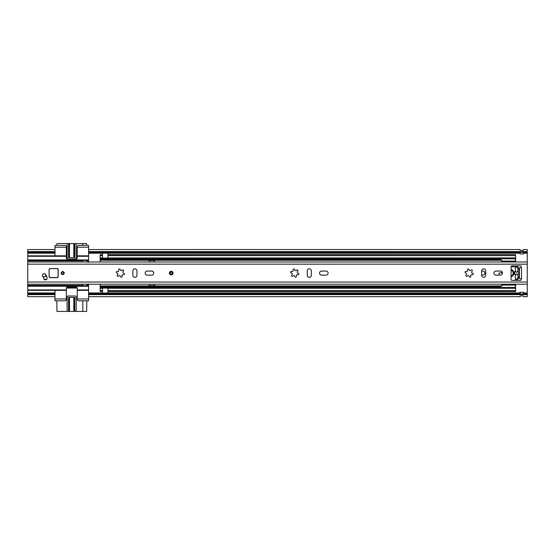 <?xml version="1.0" encoding="UTF-8"?>
<svg xmlns="http://www.w3.org/2000/svg" width="555" height="555" viewBox="0 0 555 555"><rect width="100%" height="100%" fill="white"/><g stroke="black" fill="none" stroke-linecap="round" stroke-linejoin="round"><path stroke-width="0.83" d="M481.615 275.093L482.885 275.093A1.998 1.998 0 0 0 484.883 273.095A1.998 1.998 0 0 0 482.885 271.097L481.615 271.097M27.75 252.345L54.994 252.345L54.994 251.581L27.75 251.581L27.75 259.927L88.599 259.927L88.599 252.345L519.986 252.345M88.051 283.993L88.599 284.611L88.599 286.262L27.75 286.262L27.75 293.845L54.994 293.845L54.994 296.661L27.75 296.661L27.75 294.608L54.994 294.608L54.994 300.796L64.984 300.796A1.36 1.36 0 0 0 66.35 299.429L66.35 288.08A0.909 0.909 0 0 1 67.259 287.171L76.34 287.171A0.909 0.909 0 0 1 77.249 288.08L77.249 299.429A1.36 1.36 0 0 0 78.609 300.796L88.599 300.796L88.599 294.608L527.25 294.608L527.25 293.845L523.615 293.845M523.615 252.345L527.25 252.345L527.25 293.845M88.599 252.345L88.599 251.581L527.25 251.581L527.25 252.345M523.615 253.926A0.999 0.999 0 0 1 523.525 253.933A0.999 0.999 0 0 0 523.615 253.926L523.615 252.289L519.986 252.289L519.986 253.926A0.999 0.999 0 0 0 520.077 253.933A0.999 0.999 0 0 1 519.986 253.926M527.25 251.581L527.25 249.528L523.615 249.528L523.525 250.319L520.077 250.298L523.525 250.319L520.077 250.298L519.986 249.528L88.599 249.528L88.599 251.581L88.599 245.393L78.609 245.393A1.36 1.36 0 0 0 77.249 246.76L77.249 258.11A0.909 0.909 0 0 1 76.34 259.019L67.259 259.019A0.909 0.909 0 0 1 66.35 258.11L66.35 246.76A1.36 1.36 0 0 0 64.984 245.393L54.994 245.393L54.994 251.581L54.994 249.528L27.75 249.528L27.75 251.581M519.986 295.947L523.525 295.891L520.077 295.877L519.986 296.661L88.599 296.661L88.599 293.845L519.986 293.845M27.75 294.608L27.75 293.845M519.986 292.263A0.999 0.999 0 0 1 520.077 292.256A0.999 0.999 0 0 0 519.986 292.263L520.077 293.907L523.615 293.9L523.615 292.263A0.999 0.999 0 0 0 523.525 292.256A0.999 0.999 0 0 1 523.615 292.263M519.986 295.981L523.525 295.891L523.615 296.661L527.25 296.661L527.25 294.608M520.077 293.907L520.077 292.256L523.525 292.256L523.525 293.907M523.525 252.289L523.525 253.933L520.077 253.933L520.077 252.289M88.599 284.611L88.599 283.993M88.599 293.845L88.599 286.262M88.599 259.927L88.599 261.578L88.051 262.196M88.599 262.196L88.599 261.578M82.695 284.209L82.695 285.769L86.781 285.769L86.781 284.209M56.811 300.796L56.95 311.417L69 311.417L69 297.341M82.834 300.796L82.834 311.417L86.642 311.417L86.781 300.796M86.781 261.981L86.781 260.42L82.695 260.42L82.695 261.981M86.781 245.393L86.642 243.583L82.834 243.583L82.834 245.393M69 257.659L69 243.583L56.95 243.583L56.811 245.393M88.599 298.978L77.249 298.978M66.35 298.978L54.994 298.978M27.75 290.348L54.994 290.348L54.994 293.845M54.994 290.348L66.35 290.348M77.249 290.348L88.599 290.348M88.599 247.211L77.249 247.211M54.994 252.345L54.994 255.841L27.75 255.841M66.35 247.211L54.994 247.211M88.599 255.841L77.249 255.841M66.35 255.841L54.994 255.841M82.695 260.836L27.75 260.836L27.75 285.353L82.695 285.353M27.75 260.836L27.75 259.927M27.75 286.262L27.75 285.353M88.599 260.378L27.75 260.378M27.75 285.811L88.599 285.811M74.321 297.341L74.321 311.417L69 311.417M69.493 297.341L69.493 311.417L69.472 297.341M77.242 288.045L66.35 288.045M82.834 311.417L76.201 311.417L76.201 296.89A0.909 0.909 0 0 0 75.293 295.981L68.029 295.981A0.909 0.909 0 0 0 67.12 296.89L67.12 311.417M74.321 311.417L76.201 311.417M73.829 297.341L73.829 311.417L73.85 297.341M86.642 285.769L86.642 284.209M82.834 284.209L82.834 285.769M74.765 311.417L74.765 297.341L68.556 297.341L68.556 311.417M69 243.583L73.829 243.583L73.829 257.659M82.834 260.42L82.834 261.981M86.642 261.981L86.642 260.42M69.472 243.583L69.472 257.659L69.493 243.583M73.85 257.659L73.829 243.583M73.85 243.583L74.321 243.583L74.321 257.659M75.293 259.019A0.909 0.909 0 0 0 76.201 258.11L76.201 243.583L74.321 243.583M76.201 243.583L82.834 243.583M67.12 243.583L67.12 258.11A0.909 0.909 0 0 0 68.029 259.019M74.765 243.583L74.765 257.659L68.556 257.659L68.556 243.583M42.416 275.363A1.679 1.679 0 0 0 42.818 276.452A4.35 4.35 0 0 1 43.789 278.513A1.679 1.679 0 0 0 45.732 279.88A1.679 1.679 0 0 0 47.099 277.93A7.708 7.708 0 0 0 45.378 274.281A1.679 1.679 0 0 0 42.416 275.363M64.213 273.095A1.498 1.498 0 0 0 62.715 271.596A1.498 1.498 0 0 0 61.216 273.095A1.498 1.498 0 0 0 62.715 274.593A1.498 1.498 0 0 0 64.213 273.095M145.181 273.095A2.047 2.047 0 0 0 147.221 275.141L151.675 275.141A2.047 2.047 0 0 0 153.714 273.095A2.047 2.047 0 0 0 151.675 271.055L147.221 271.055A2.047 2.047 0 0 0 145.181 273.095M319.548 273.095A2.047 2.047 0 0 0 321.595 275.141L326.042 275.141A2.047 2.047 0 0 0 328.088 273.095A2.047 2.047 0 0 0 326.042 271.055L321.595 271.055A2.047 2.047 0 0 0 319.548 273.095M173.056 273.095A1.818 1.818 0 0 0 171.245 271.277A1.818 1.818 0 0 0 169.428 273.095A1.818 1.818 0 0 0 171.245 274.912A1.818 1.818 0 0 0 173.056 273.095M472.097 274.711A1.054 1.054 0 0 0 470.744 276.064A0.812 0.812 0 0 1 470.224 277.195A0.812 0.812 0 0 1 469.211 276.48A1.054 1.054 0 0 0 467.365 275.981A0.812 0.812 0 0 1 465.888 275.523A0.812 0.812 0 0 1 466.242 274.857A1.054 1.054 0 0 0 465.742 273.011A0.812 0.812 0 0 1 465 272.207A0.812 0.812 0 0 1 466.158 271.478A1.054 1.054 0 0 0 467.511 270.125A0.812 0.812 0 0 1 468.205 268.967A0.812 0.812 0 0 1 469.044 269.716A1.054 1.054 0 0 0 470.89 270.209A0.812 0.812 0 0 1 472.132 270.091A0.812 0.812 0 0 1 472.014 271.333A1.054 1.054 0 0 0 472.506 273.178A0.812 0.812 0 0 1 473.228 274.191A0.812 0.812 0 0 1 472.097 274.711M493.922 273.095A2.047 2.047 0 0 0 495.962 275.141L500.416 275.141A2.047 2.047 0 0 0 502.455 273.095A2.047 2.047 0 0 0 500.416 271.055L495.962 271.055A2.047 2.047 0 0 0 493.922 273.095M297.73 274.711A1.054 1.054 0 0 0 296.377 276.064A0.812 0.812 0 0 1 295.857 277.195A0.812 0.812 0 0 1 294.837 276.48A1.054 1.054 0 0 0 292.991 275.981A0.812 0.812 0 0 1 291.514 275.523A0.812 0.812 0 0 1 291.868 274.857A1.054 1.054 0 0 0 291.375 273.011A0.812 0.812 0 0 1 290.626 272.207A0.812 0.812 0 0 1 291.784 271.478A1.054 1.054 0 0 0 293.137 270.125A0.812 0.812 0 0 1 293.838 268.967A0.812 0.812 0 0 1 294.67 269.716A1.054 1.054 0 0 0 296.516 270.209A0.812 0.812 0 0 1 297.757 270.091A0.812 0.812 0 0 1 297.64 271.333A1.054 1.054 0 0 0 298.139 273.178A0.812 0.812 0 0 1 298.854 274.191A0.812 0.812 0 0 1 297.73 274.711M123.356 274.711A1.054 1.054 0 0 0 122.003 276.064A0.812 0.812 0 0 1 121.483 277.195A0.812 0.812 0 0 1 120.47 276.48A1.054 1.054 0 0 0 118.624 275.981A0.812 0.812 0 0 1 117.147 275.523A0.812 0.812 0 0 1 117.5 274.857A1.054 1.054 0 0 0 117.001 273.011A0.812 0.812 0 0 1 116.259 272.207A0.812 0.812 0 0 1 117.41 271.478A1.054 1.054 0 0 0 118.763 270.125A0.812 0.812 0 0 1 119.464 268.967A0.812 0.812 0 0 1 120.303 269.716A1.054 1.054 0 0 0 122.149 270.209A0.812 0.812 0 0 1 123.383 270.091A0.812 0.812 0 0 1 123.272 271.333A1.054 1.054 0 0 0 123.765 273.178A0.812 0.812 0 0 1 124.486 274.191A0.812 0.812 0 0 1 123.356 274.711M49.09 276.73L49.999 277.639A0.909 0.909 0 0 1 49.104 276.855A0.909 0.909 0 0 0 49.999 277.639L57.269 277.639A0.909 0.909 0 0 0 58.171 276.73L58.171 269.459A0.909 0.909 0 0 0 57.269 268.558L49.999 268.558A0.909 0.909 0 0 0 49.09 269.459L49.09 276.73A0.909 0.909 0 0 0 49.999 277.639L57.269 277.639A0.909 0.909 0 0 0 58.171 276.73L58.171 269.459L57.269 268.648L49.999 268.558M132.874 270.868L132.874 275.322A2.047 2.047 0 0 0 134.914 277.361A2.047 2.047 0 0 0 136.96 275.322L136.96 270.868A2.047 2.047 0 0 0 134.914 268.828A2.047 2.047 0 0 0 132.874 270.868M307.241 270.868L307.241 275.322A2.047 2.047 0 0 0 309.288 277.361A2.047 2.047 0 0 0 311.327 275.322L311.327 270.868A2.047 2.047 0 0 0 309.288 268.828A2.047 2.047 0 0 0 307.241 270.868M481.615 270.868L481.615 275.322A2.047 2.047 0 0 0 483.655 277.361A2.047 2.047 0 0 0 485.701 275.322L485.701 270.868A2.047 2.047 0 0 0 483.655 268.828A2.047 2.047 0 0 0 481.615 270.868M521.076 267.781L521.076 266.282A0.451 0.451 0 0 0 520.618 265.831L511.994 265.831A0.909 0.909 0 0 0 511.086 266.74L511.086 279.449A0.909 0.909 0 0 0 511.994 280.358L520.618 280.358A0.451 0.451 0 0 0 521.076 279.907L521.076 278.679L519.438 278.679L519.438 267.781L521.527 267.781L521.527 278.679L521.076 278.679M519.438 267.781L519.438 268.689M519.438 277.771L519.438 278.679M170.219 273.095A1.02 1.02 0 0 0 171.245 274.115A1.02 1.02 0 0 0 172.265 273.095A1.02 1.02 0 0 0 171.245 272.075A1.02 1.02 0 0 0 170.219 273.095A1.02 1.02 0 0 1 171.245 272.075A1.02 1.02 0 0 1 172.265 273.095A1.02 1.02 0 0 0 171.245 272.075A1.02 1.02 0 0 0 170.219 273.095M45.683 275.308A1.589 1.589 0 0 0 44.095 273.719A1.589 1.589 0 0 0 42.506 275.308A1.589 1.589 0 0 0 44.095 276.896A1.589 1.589 0 0 0 45.683 275.308M43.595 273.761L42.964 274.128M46.752 279.269L44.129 279.269M43.269 277.098L43.484 276.973A4.544 4.544 0 0 1 43.713 276.848M45.26 276.39A4.544 4.544 0 0 1 45.753 276.362L46.641 276.362M49.18 276.73L49.09 274.746M49.09 269.459A0.909 0.909 0 0 1 49.201 269.036A0.909 0.909 0 0 0 49.09 269.459M49.999 277.549L57.269 277.549L58.081 276.73L58.081 269.459M61.695 273.095A1.02 1.02 0 0 0 62.715 274.115A1.02 1.02 0 0 0 63.735 273.095A1.02 1.02 0 0 0 62.715 272.075A1.02 1.02 0 0 0 61.695 273.095A1.02 1.02 0 0 1 62.715 272.075A1.02 1.02 0 0 1 63.735 273.095A1.02 1.02 0 0 0 62.715 272.075A1.02 1.02 0 0 0 61.695 273.095M514.707 271.527A15.346 15.346 0 0 0 514.707 274.67M501.692 261.981A2.317 2.317 0 0 1 501.81 261.398L501.81 260.982M100.129 261.981L100.129 254.717L102.495 254.717L102.495 252.691L107.941 252.691L107.941 253.142L102.495 253.142M154.623 261.981L154.623 260.378L149.177 260.378L149.177 261.981M100.129 284.209L100.129 291.472L102.495 291.472L102.495 287.386L100.129 287.386M501.692 284.209A2.317 2.317 0 0 0 501.81 284.798M149.177 284.209L149.177 285.811L154.623 285.811L154.623 284.209M290.848 272.762L290.848 271.645M107.941 254.627L515.623 254.627L107.941 254.717L107.941 255.626L515.623 255.626L515.623 254.717M102.495 254.627L100.129 254.717M107.941 255.626L107.941 258.803L515.623 258.803L515.623 255.626M515.623 258.803L107.941 258.803L515.623 258.803L515.623 261.981M515.623 284.209L515.623 291.562L107.941 291.562M515.623 279.574L515.623 280.358M515.623 266.615L515.623 265.831M515.623 287.386L107.941 287.393L515.623 287.386L107.941 287.386L107.941 288.295L515.623 288.295M100.129 258.803L102.495 258.803L100.129 258.803L102.495 258.803L102.495 254.717M102.495 291.562L100.129 291.472M107.941 293.047L107.941 293.498L102.495 293.498L102.495 293.047L107.941 293.047L107.941 288.295M107.941 291.472L515.623 291.472M501.685 271.499L501.685 272.914M102.495 293.047L102.495 291.472M107.941 254.717L107.941 253.142M102.495 293.498L107.941 293.498M149.177 284.222L154.623 284.222M149.177 285.582L154.623 285.582M154.623 261.967L149.177 261.967M154.623 260.607L149.177 260.607M511.086 276.799A3.857 3.857 0 0 0 511.086 269.39M511.086 266.719L515.435 266.962L515.914 266.129A0.832 0.832 0 0 1 516.206 265.831M514.575 274.364L514.575 271.825L515.588 271.61L516.185 272.339L515.435 270.229A1.818 1.818 0 0 1 515.311 268.689L515.824 267.51A0.909 0.909 0 0 1 517.447 267.51L517.961 268.689A1.818 1.818 0 0 1 517.836 270.236L517.093 272.339L517.683 271.603L518.696 271.825A12.564 12.564 0 0 1 518.696 274.364L517.683 274.586L517.093 273.858L517.836 275.96A1.818 1.818 0 0 1 517.961 277.5L517.447 278.686A0.909 0.909 0 0 1 515.824 278.686L515.311 277.5A1.818 1.818 0 0 1 515.435 275.96L516.185 273.851L515.588 274.579L514.575 274.364M516.206 280.358A0.832 0.832 0 0 1 515.949 280.122L515.435 279.227L515.435 280.358M517.066 265.831A0.832 0.832 0 0 1 517.343 266.102A12.931 12.931 0 0 1 517.343 280.088A0.832 0.832 0 0 1 517.066 280.358M499.091 275.141L499.091 272.914L501.81 272.914L501.81 271.603M499.542 258.117L499.542 259.553L501.81 260.101L501.81 261.093L515.435 261.093L501.81 261.093M515.435 261.981L515.435 261.398L501.81 261.398L501.81 261.981M501.81 284.209L501.81 284.764L515.435 284.764L515.435 284.209M501.81 285.18L501.81 284.764M515.435 288.052L515.435 285.069L501.81 285.069L501.81 286.061L499.542 286.609L499.542 288.052M501.81 272.914L501.311 272.914M515.435 266.719L515.435 265.831M515.435 258.117L515.435 261.093M515.435 260.982L515.435 261.398M515.435 284.764L515.435 285.18M511.086 276.085A3.177 3.177 0 0 0 511.086 270.112M88.599 253.233L102.495 253.233M107.941 253.233L519.986 253.233M523.615 253.233L527.25 253.233M27.75 253.233L54.994 253.233M27.75 292.957L54.994 292.957M88.599 292.957L102.495 292.957M107.941 292.957L519.986 292.957M523.615 292.957L527.25 292.957M27.75 289.897L66.35 289.897M77.249 289.897L88.599 289.897M88.599 256.292L77.249 256.292M66.35 256.292L27.75 256.292M88.599 260.836L86.781 260.836M86.781 285.353L88.599 285.353M27.75 264.159L527.25 264.159M27.75 282.03L527.25 282.03M169.657 273.095A1.589 1.589 0 0 0 171.245 274.683A1.589 1.589 0 0 0 172.834 273.095A1.589 1.589 0 0 0 171.245 271.506A1.589 1.589 0 0 0 169.657 273.095M172.494 273.095A1.249 1.249 0 0 1 171.245 274.343A1.249 1.249 0 0 1 169.996 273.095A1.249 1.249 0 0 1 171.245 271.846A1.249 1.249 0 0 1 172.494 273.095M58.081 276.73L58.171 276.73A0.909 0.909 0 0 1 57.269 277.639L57.269 277.549M49.18 269.459L49.999 268.648M63.964 273.095A1.249 1.249 0 0 1 62.715 274.343A1.249 1.249 0 0 1 61.466 273.095A1.249 1.249 0 0 1 62.715 271.846A1.249 1.249 0 0 1 63.964 273.095M100.129 260.26L501.81 260.26M100.129 285.929L501.81 285.929M107.941 257.895L515.623 257.895M100.129 290.563L102.495 290.563M100.129 288.295L102.495 288.295M107.941 290.563L515.623 290.563M102.495 287.421L107.941 287.421M102.495 287.67L107.941 287.67M100.129 287.101L499.542 287.101M100.129 286.782L499.542 286.782M100.129 255.626L102.495 255.626M100.129 257.895L102.495 257.895M102.495 258.769L107.941 258.769M107.941 258.519L102.495 258.519M100.129 259.088L499.542 259.088M100.129 259.407L499.542 259.407M107.941 288.073L102.495 288.073M102.495 258.117L107.941 258.117M27.75 261.981L527.25 261.981M27.75 284.209L527.25 284.209"/></g></svg>
